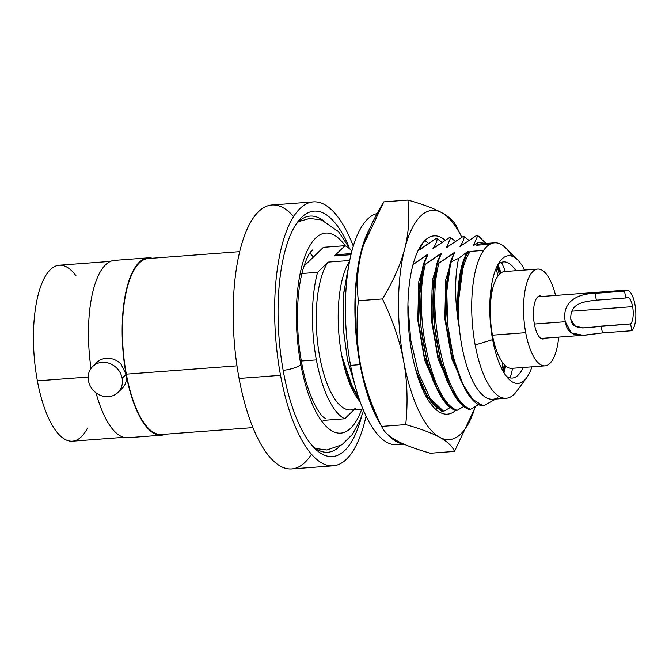 <?xml version="1.0" encoding="UTF-8"?>
<svg xmlns="http://www.w3.org/2000/svg" width="669" height="669" viewBox="0 0 669 669"><rect width="100%" height="100%" fill="white"/><g stroke="black" fill="none" stroke-linecap="round" stroke-linejoin="round"><path stroke-width="1" d="M313.351 201.871A132.353 47.75 85.7 0 1 353.307 246.108A132.353 47.75 85.7 0 0 291.876 219.491A132.353 47.75 85.7 0 0 280.537 375.334A132.353 47.75 85.7 0 0 333.187 465.833A132.353 47.75 85.7 0 0 366.085 416.118A132.353 47.75 85.7 0 1 323.353 463.826A132.353 47.75 85.7 0 1 280.537 375.334L239.076 378.453L280.537 375.334A132.353 47.75 85.7 0 1 313.351 201.871L271.89 204.99A132.353 47.75 -94.3 0 0 239.076 378.453A132.353 47.75 85.7 0 0 311.47 454.226M333.187 465.833L291.726 468.952A132.353 47.75 -94.3 0 1 239.076 378.453A132.353 47.75 85.7 0 1 243.349 238.9A132.353 47.75 85.7 0 1 293.607 216.597M76.04 275.854A88.233 31.836 85.7 0 0 40.976 285.68A88.233 31.836 85.7 0 0 37.372 380.862A88.233 31.836 85.7 0 0 87.488 428.16M123.757 437.334L72.478 441.189A88.233 31.836 -94.3 0 1 37.372 380.862L88.166 377.04L37.372 380.862A88.233 31.836 -94.3 0 1 59.248 265.217L110.536 261.362M252.932 427.625L161.446 434.499A88.233 31.836 -94.3 0 1 126.341 374.172L236.985 365.851L126.341 374.172A88.233 31.836 -94.3 0 1 148.217 258.527L239.703 251.653M361.544 416.645A123.063 44.405 -94.3 0 1 283.531 372.424A123.063 44.405 -94.3 0 1 292.93 229.643A123.063 44.405 -94.3 0 1 348.733 246.267A123.063 44.405 85.7 0 0 297.63 221.974A123.063 44.405 85.7 0 0 283.531 372.424A123.063 44.405 85.7 0 0 314.647 448.305A123.063 44.405 85.7 0 0 361.544 416.645M301.334 361.017L316.37 359.889A88.233 31.836 85.7 0 0 344.711 418.777L323.119 420.4L344.711 418.777L354.052 409.704L344.711 418.777A88.233 31.836 85.7 0 1 316.37 359.889L301.334 361.017M485.878 244.528A77.947 28.123 85.7 0 0 476.637 245.222L478.084 242.312L473.476 245.464L475.115 244.662L473.476 245.464L477.666 235.848L478.828 236.383L477.607 235.714A88.233 31.836 -94.3 0 1 478.828 236.383L485.97 243.457L478.828 236.383A88.233 31.836 85.7 0 0 477.607 235.714L476.002 235.831L459.979 246.476C462.496 242.914 463.901 239.661 464.194 236.726L468.894 240.288L464.194 236.726L462.505 236.851L446.491 247.488L450.697 237.738L449.008 237.863L432.994 248.508C435.569 244.812 436.966 241.559 437.2 238.749L435.511 238.875L420.257 249.462L419.496 249.52L423.101 242.487L419.496 249.52L421.127 248.717M455.397 241.3L450.697 237.738L455.397 241.3M441.9 242.312L437.2 238.749L441.9 242.312M454.92 252.564L438.906 263.201L437.217 263.335L441.423 253.576L440.662 253.635L432.325 280.328L431.262 319.046L438.095 359.027L451.232 389.157L438.095 359.027L431.262 319.046L432.325 280.328L440.662 253.635L425.409 264.222L423.72 264.347L427.926 254.588L427.165 254.646L418.827 281.348L417.765 320.066L424.598 360.047L437.735 390.169L424.598 360.047L417.765 320.066L418.827 281.348L427.165 254.646L413.024 264.573L427.926 254.588L424.447 261.203L423.72 264.347L419.94 293.465L421.01 327.241L426.881 360.549L436.807 388.321L445.755 402.537L455.447 410.457L457.136 410.323L464.052 406.326L457.136 410.323C431.037 401.425 412.689 310.792 425.409 264.222C412.689 310.792 431.037 401.425 457.136 410.323L455.447 410.457C429.347 401.551 411 310.926 423.72 264.347L425.409 264.222L441.423 253.576L437.911 260.274L437.217 263.335L433.437 292.437L434.499 326.204L440.369 359.496L450.279 387.267L459.243 401.509L468.944 409.436C442.845 400.539 424.497 309.906 437.217 263.335L438.906 263.201C426.186 309.78 444.534 400.413 470.633 409.311L468.944 409.436L470.633 409.311C444.534 400.413 426.186 309.78 438.906 263.201L454.159 252.623L445.788 279.558L444.801 318.611L451.809 358.785L465.156 388.756L451.809 358.785L444.801 318.611L445.788 279.558L454.159 252.623L454.92 252.564L451.5 258.987L450.747 262.089L458.625 258.326C454.376 278.245 454.636 301.669 459.402 328.588A77.947 28.123 85.7 0 0 497.41 397.863M441.95 411.468L427.583 397.077L415.666 369.664L423.301 389.325L432.258 403.549L441.95 411.468L443.639 411.343L441.95 411.468M407.931 304.696L410.724 340.044L418.451 372.951L430 398.08L443.639 411.343L430 398.08L418.451 372.951L410.724 340.044L407.931 304.696M496.005 268.637L498.054 275.779L496.005 268.637M502.854 362.949L501.85 368.962L502.854 362.949M364.028 380.778L362.447 376.129L364.028 380.778M357.555 269.323L356.928 273.864L357.555 269.323M359.027 356.719L359.47 358.735L359.027 356.719M300.138 273.638L317.566 272.325A88.233 31.836 85.7 0 0 316.37 359.889A88.233 31.836 85.7 0 1 317.566 272.325L300.138 273.638M309.839 253.083A88.233 31.836 -94.3 0 1 313.351 257.08M351.25 253.584L339.024 254.504A77.947 28.123 -94.3 0 0 334.475 255.909L350.991 254.672L334.475 255.909L345.02 245.682A88.233 31.836 85.7 0 1 351.894 251.051A88.233 31.836 85.7 0 0 345.02 245.682L323.42 247.304L345.02 245.682L334.475 255.909A77.947 28.123 -94.3 0 1 343.724 255.215M362.941 409.035L350.707 409.955A77.947 28.123 -94.3 0 1 318.653 350.472A77.947 28.123 -94.3 0 1 328.103 262.097L317.566 272.325L328.103 262.097L349.72 260.475L328.103 262.097A77.947 28.123 -94.3 0 0 319.698 356.661A77.947 28.123 -94.3 0 0 355.247 408.55M349.578 261.169A77.947 28.123 85.7 0 0 341.784 355.674A77.947 28.123 85.7 0 0 348.181 379.708A77.947 28.123 85.7 0 0 360.156 401.785A77.947 28.123 -94.3 0 1 348.181 379.708L360.098 401.643L348.181 379.708A77.947 28.123 -94.3 0 1 341.784 355.674A77.947 28.123 -94.3 0 1 349.578 261.169M361.862 250.733L361.193 251.134L361.862 250.733M348.398 267.843L349.569 261.245L348.39 267.826M348.373 267.985L343.44 294.301L343.046 326.338L347.353 359.303L355.849 388.246L347.512 360.056L343.147 327.919L343.256 296.451L347.729 270.117M359.487 399.903L349.36 380.385L341.784 355.674L352.939 388.538L359.487 399.903M419.496 249.52L435.511 238.875L437.2 238.749C436.966 241.559 435.569 244.812 432.994 248.508L449.008 237.863L450.697 237.738L446.491 247.488L462.505 236.851L464.194 236.726C463.901 239.661 462.496 242.914 459.979 246.476L476.002 235.831L477.666 235.848L473.476 245.464L478.084 242.312L485.853 243.466M510.129 377.91A77.947 28.123 85.7 0 0 512.605 368.284A77.947 28.123 -94.3 0 1 510.129 377.91M505.329 271.497A77.947 28.123 85.7 0 0 501.441 262.357A77.947 28.123 -94.3 0 1 505.329 271.497M506.19 398.272L492.861 399.268A77.947 28.123 -94.3 0 1 459.402 328.588C454.636 301.669 454.376 278.245 458.625 258.326L467.656 251.603L468.417 251.544L467.037 253.601L470.265 251.41A77.947 28.123 85.7 0 0 458.482 301.209C458.758 280.821 461.61 264.957 467.037 253.601L463.717 262.005L458.482 301.209A77.947 28.123 -94.3 0 1 470.265 251.41L483.587 250.407A77.947 28.123 85.7 0 0 475.174 344.97A77.947 28.123 85.7 0 0 506.19 398.272A77.947 28.123 85.7 0 0 510.731 396.859A77.947 28.123 -94.3 0 1 475.174 344.97L492.635 339.635A64.015 23.097 85.7 0 0 508.816 379.106A64.015 23.097 85.7 0 0 531.964 366.829A64.015 23.097 85.7 0 1 526.637 377.759L516.585 391.398A77.947 28.123 -94.3 0 1 510.731 396.859M495.696 399.059L483.311 405.999C457.604 404.151 437.049 311.185 450.747 262.089L446.792 291.358L447.712 324.992L453.398 357.806L463.04 384.742L472.824 399.452L483.311 405.999L495.696 399.059M459.402 328.588A77.947 28.123 -94.3 0 1 458.482 301.209L463.625 262.315L458.482 301.209A77.947 28.123 85.7 0 0 459.402 328.588C455.271 297.086 458.951 264.857 467.656 251.603C458.951 264.857 455.271 297.086 459.402 328.588M511.961 256.177A77.947 28.123 85.7 0 0 494.5 242.814A77.947 28.123 85.7 0 0 489.959 244.227L476.637 245.222A77.947 28.123 -94.3 0 1 481.178 243.817L494.5 242.814M497.008 266.387L499.367 274.231M504.267 364.622L503.071 371.236M490.252 295.89L490.837 299.829M491.631 293.842L490.862 289.861L491.631 293.842M479.046 404.385L470.633 409.311L479.046 404.385M497.945 264.589L500.981 272.86L497.945 264.589M505.697 365.993L504.008 372.825L505.697 365.993M462.856 384.374L460.172 378.905L450.873 352.371L445.738 320.66L445.487 289.276L450.028 263.645L445.429 290.162L445.905 322.617L451.558 355.055L461.51 381.514M491.163 287.62L492.016 291.734L491.163 287.62M495.119 346.308L494.834 349.603L495.119 346.308M497.493 265.409L500.353 273.328M505.062 365.425L503.489 371.972M494.508 344.192L494.274 347.37M450.555 407.337L443.639 411.343L450.555 407.337M424.924 240.489L428.403 243.332M421.445 386.766L424.238 391.189L421.445 386.766M437.058 408.349L435.603 409.227L437.058 408.349M446.867 380.31L437.367 353.349L432.233 321.655L431.99 290.287L436.523 264.673L431.99 290.287L432.233 321.655L437.367 353.357L446.658 379.892M423.126 265.392L418.51 291.174L418.752 322.834L423.979 354.804L433.428 381.439L423.878 354.386L418.735 322.659L418.501 291.266L423.042 265.643L424.43 261.261M423.301 389.325L421.47 385.394M446.491 247.488L448.121 246.685M359.136 260.191L359.679 259.723L359.01 260.835L359.755 259.714L359.136 260.191M364.956 386.105L366.043 388.254L364.956 386.105M359.487 261.035L358.735 262.265M365.04 384.633L363.903 382.133L365.04 384.633M352.438 387.502L341.784 355.674L352.438 387.502M126.115 374.389L120.846 363.919L126.115 374.389L122.143 378.244A18.113 16.173 -134.1 0 0 110.009 363.618A18.113 16.173 -134.1 0 0 92.682 366.52A18.113 16.173 -134.1 0 0 88.45 380.778A18.113 16.173 45.9 0 1 102.123 362.364A18.113 16.173 45.9 0 1 122.143 378.244A18.113 16.173 45.9 0 1 108.478 396.667A18.113 16.173 45.9 0 1 88.45 380.778A18.113 16.173 -134.1 0 0 100.584 395.412A18.113 16.173 -134.1 0 0 117.911 392.511A18.113 16.173 -134.1 0 0 122.143 378.244L126.115 374.389C126.817 378.294 126.357 381.815 124.752 384.959C126.357 381.815 126.817 378.294 126.115 374.389A88.935 32.087 85.7 0 0 161.497 435.193L127.812 437.727A88.935 32.087 -94.3 0 1 96.035 392.845M161.497 435.193A88.935 32.087 85.7 0 0 165.444 434.198M152.214 258.226A88.935 32.087 85.7 0 0 148.167 257.833A88.935 32.087 85.7 0 0 126.107 374.364M91.026 368.443A88.935 32.087 -94.3 0 1 114.474 260.366L148.167 257.833M124.752 384.959A18.113 16.173 45.9 0 1 122.109 388.43L117.911 392.511M92.682 366.52L96.88 362.439A18.113 16.173 45.9 0 1 120.846 363.919M295.966 224.391A118.421 42.724 -94.3 0 1 323.294 220.594M340.228 445.838A118.421 42.724 -94.3 0 1 312.64 446.164M478.084 242.312L476.637 245.222L489.959 244.227A77.947 28.123 -94.3 0 1 505.806 248.048L517.789 260.032A64.015 23.097 85.7 0 1 524.688 270.042A64.015 23.097 85.7 0 0 499.969 261.37A64.015 23.097 85.7 0 0 492.635 339.635L475.174 344.97A77.947 28.123 -94.3 0 1 483.587 250.407L470.265 251.41L467.037 253.601L468.417 251.544L467.656 251.603L458.625 258.326L450.747 262.089M303.902 266.254L323.42 247.304M523.166 367.49A58.245 21.015 -94.3 0 1 506.308 376.204M517.789 260.032A64.015 23.097 85.7 0 0 494.324 273.287A64.015 23.097 85.7 0 0 492.635 339.635A64.015 23.097 85.7 0 0 526.637 377.759M497.912 264.615A58.245 21.015 -94.3 0 1 515.891 270.711M483.587 250.407A77.947 28.123 -94.3 0 1 489.959 244.227M630.591 323.905L631.854 330.72A20.898 7.543 85.7 0 0 634.931 304.378A20.898 7.543 85.7 0 0 624.52 291.14L625.783 297.956A13.698 4.942 -94.3 0 1 632.606 306.636A13.698 4.942 -94.3 0 1 630.591 323.905L631.854 330.72L602.418 332.936L601.155 326.121L630.591 323.905A13.698 4.942 85.7 0 0 632.606 306.636A13.698 4.942 85.7 0 0 627.154 297.27A13.698 4.942 85.7 0 0 625.783 297.956L596.347 300.172L595.084 293.357L624.52 291.14L625.783 297.956L596.347 300.172L595.084 293.357C576.444 293.658 561.55 302.497 565.288 321.705L571.351 332.894L583.025 335.278L602.418 332.936L631.854 330.72A20.898 7.543 85.7 0 0 634.931 304.378A20.898 7.543 85.7 0 0 626.619 290.095A20.898 7.543 85.7 0 0 624.52 291.14L595.084 293.357C576.444 293.658 561.55 302.497 565.288 321.705L534.364 324.03L565.288 321.705C568.274 340.63 584.99 334.809 602.418 332.936L601.155 326.121C584.965 328.337 572.079 330.252 570.808 319.205C569.98 304.111 581.319 301.778 596.347 300.172C581.319 301.778 569.98 304.111 570.808 319.205L574.746 325.803L582.716 327.961L630.591 323.905M490.82 327.3L491.247 327.266L490.82 327.3M571.744 311.21L632.606 306.636L571.744 311.21M283.163 370.392A15.788 4.248 -10.5 0 0 300.816 364.546A100.308 36.193 85.7 0 0 361.762 409.127A100.308 36.193 -94.3 0 1 300.816 364.546A15.788 4.248 169.5 0 1 283.163 370.392M345.212 245.774A100.308 36.193 85.7 0 0 305.064 255.943A100.308 36.193 85.7 0 0 300.816 364.546A100.308 36.193 -94.3 0 1 305.064 255.943A100.308 36.193 -94.3 0 1 345.212 245.774M325.552 418.543L323.888 417.456C318.252 413.944 306.653 392.067 301.652 362.774A15.788 4.248 169.5 0 1 300.816 364.546A15.788 4.248 -10.5 0 0 301.652 362.774C297.563 340.036 296.459 317.742 298.349 295.89C299.227 286.474 300.624 278.153 302.547 270.92C305.633 260.392 308.585 253.768 311.403 251.076L312.866 249.78M537.734 269.063L504.485 271.564A48.528 17.511 -94.3 0 0 492.451 335.169L525.709 332.669A48.528 17.511 85.7 0 1 537.734 269.063A48.528 17.511 85.7 0 1 555.563 295.43A48.528 17.511 85.7 0 0 531.688 272.793A48.528 17.511 85.7 0 0 525.709 332.669A48.528 17.511 85.7 0 0 543.671 365.809A48.528 17.511 85.7 0 0 558.699 337.109A48.528 17.511 85.7 0 1 545.009 365.851L511.76 368.351A48.528 17.511 -94.3 0 1 492.451 335.169L525.709 332.669A48.528 17.511 85.7 0 0 545.009 365.851M544.901 338.146A21.592 7.794 -94.3 0 1 534.33 323.838A21.592 7.794 -94.3 0 1 537.583 297.003A21.592 7.794 -94.3 0 1 541.765 296.467M370.108 227.786A116.097 41.888 85.7 0 0 360.064 364.655L350.564 365.374A116.097 41.888 -94.3 0 1 377.14 213.545A116.097 41.888 85.7 0 0 350.564 365.374A116.097 41.888 85.7 0 0 402.111 443.363A116.097 41.888 -94.3 0 1 401.45 443.647M362.565 246.2A99.848 36.026 -94.3 0 1 364.145 243.115M377.207 417.406A99.848 36.026 -94.3 0 1 375.225 414.646M404.017 444.208L396.759 444.751A116.097 41.888 -94.3 0 1 350.564 365.374L360.064 364.655A116.097 41.888 85.7 0 0 381.439 426.044M388.053 434.808A116.097 41.888 85.7 0 0 403.541 443.999M359.086 356.351L358.877 357.781M356.46 277.844L356.886 278.153M355.858 290.162L355.348 291.274M441.833 212.742A114.934 41.47 85.7 0 0 404.72 248.768A114.934 41.47 85.7 0 0 403.633 361.043A114.934 41.47 85.7 0 0 439.658 437.3A114.934 41.47 85.7 0 0 475.266 406.677A114.934 41.47 85.7 0 1 474.848 408.015A114.934 41.47 85.7 0 1 439.658 437.3C431.773 432.994 420.458 428.762 405.732 424.606C408.015 402.42 407.321 381.238 403.633 361.043A114.934 41.47 85.7 0 0 439.658 437.3C431.773 432.994 420.458 428.762 405.732 424.606C408.015 402.42 407.321 381.238 403.633 361.043C399.836 340.864 392.77 320.15 382.434 298.918C393.146 281.365 400.572 264.648 404.72 248.768A114.934 41.47 85.7 0 0 403.633 361.043C399.836 340.864 392.77 320.15 382.434 298.918C393.146 281.365 400.572 264.648 404.72 248.768C408.751 232.887 409.813 216.656 407.898 200.048C422.632 204.212 433.947 208.444 441.833 212.742C449.601 217.057 454.552 221.765 456.659 226.875C454.552 221.765 449.601 217.057 441.833 212.742A114.934 41.47 85.7 0 0 404.72 248.768C408.751 232.887 409.813 216.656 407.898 200.048C422.632 204.212 433.947 208.444 441.833 212.742A114.934 41.47 85.7 0 1 461.777 237.286A114.934 41.47 85.7 0 0 441.833 212.742M455.614 410.44A89.395 32.254 -94.3 0 1 411.661 351.844A89.395 32.254 -94.3 0 1 425.049 240.363A89.395 32.254 -94.3 0 1 445.178 240.196M363.51 245.097A114.934 41.47 -94.3 0 0 363.451 245.272A114.934 41.47 -94.3 0 0 361.528 252.012L363.468 245.214L383.805 201.862L407.898 200.048L383.805 201.862C373.101 219.415 365.675 236.132 361.528 252.012C357.489 267.893 356.426 284.133 358.341 300.732L382.434 298.918L358.341 300.732C356.059 322.918 356.753 344.1 360.44 364.296C364.237 384.474 371.303 405.188 381.639 426.421L405.732 424.606L381.639 426.421C383.747 431.53 388.697 436.238 396.466 440.545C404.36 444.852 415.666 449.083 430.393 453.239L454.494 451.424C452.378 446.323 447.436 441.615 439.658 437.3C447.436 441.615 452.378 446.323 454.494 451.424L430.393 453.239C415.666 449.083 404.36 444.852 396.466 440.545C388.697 436.238 383.747 431.53 381.639 426.421C371.303 405.188 364.237 384.474 360.44 364.296A114.934 41.47 -94.3 0 1 361.528 252.012C357.489 267.893 356.426 284.133 358.341 300.732C356.059 322.918 356.753 344.1 360.44 364.296A114.934 41.47 -94.3 0 0 376.237 415.432L381.957 427.106M474.789 408.199L454.494 451.424M463.734 261.964L463.525 262.624M451.416 259.254L450.028 263.653M437.919 260.274L436.523 264.673M450.279 387.267L446.658 379.883M436.807 388.321L433.178 380.929M352.195 387.017L353.132 388.923M143.551 423.034L144.027 422.992M132.245 272.542L132.713 272.517M583.485 335.244L540.987 338.439M493.931 341.976L493.095 342.043M489.967 300.364L490.795 300.306M537.851 296.768L626.619 290.095M315.684 448.539L326.982 449.994L341.934 444.76L352.429 434.348L360.148 420.207L363.593 410.59M298.625 221.59L309.638 218.454L321.546 219.95L338.464 231.599L350.539 249.679M462.062 237.863L456.342 226.189"/></g></svg>
